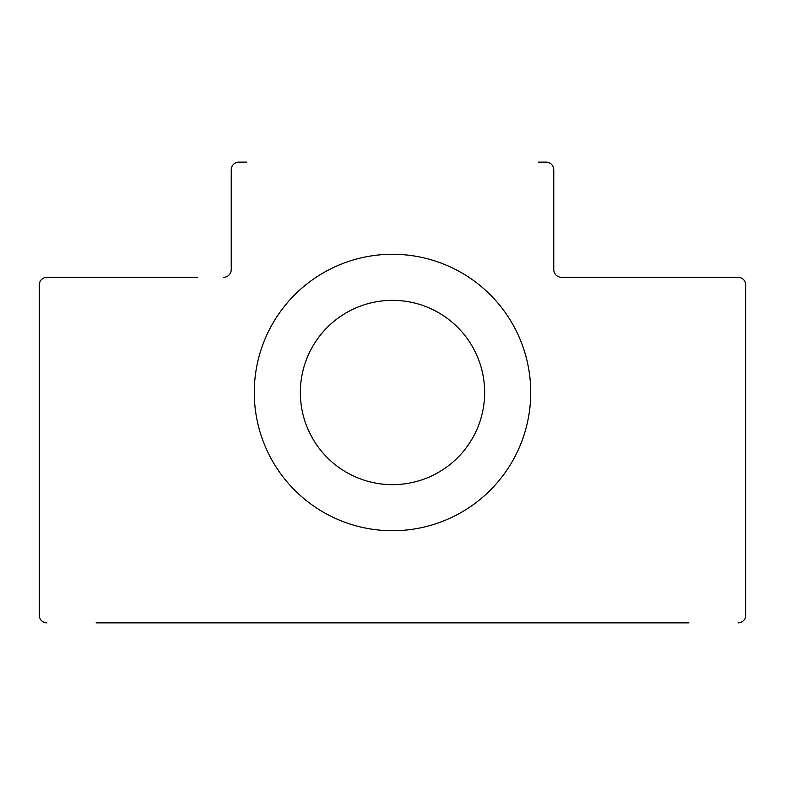 <?xml version="1.0" encoding="UTF-8"?>
<svg xmlns="http://www.w3.org/2000/svg" width="785" height="785" viewBox="0 0 785 785"><rect width="100%" height="100%" fill="white"/><g stroke="black" fill="none" stroke-linecap="round" stroke-linejoin="round"><path stroke-width="1.18" d="M745.75 284.984L745.75 615.205L745.75 284.984A7.683 7.683 0 0 0 738.067 277.311L561.442 277.311A7.683 7.683 0 0 1 553.768 269.628L553.768 169.795A7.683 7.683 0 0 0 546.085 162.122L538.412 162.122M39.25 284.984L39.25 615.205L39.25 284.984A7.683 7.683 0 0 1 46.933 277.311L197.447 277.311M688.926 622.878L96.074 622.878M197.447 622.878L587.553 622.878M238.915 162.122L246.588 162.122L238.915 162.122A7.683 7.683 0 0 0 231.232 169.795L231.232 269.628A7.683 7.683 0 0 1 223.558 277.311M96.074 277.311L46.933 277.311M745.75 615.205A7.683 7.683 0 0 1 738.067 622.878M46.933 622.878A7.683 7.683 0 0 1 39.25 615.205M231.232 269.628L231.232 169.795M530.729 392.5A138.229 138.229 0 0 0 323.391 272.787A138.229 138.229 0 0 0 323.391 512.212A138.229 138.229 0 0 0 530.729 392.5M484.649 392.5A92.149 92.149 0 0 0 346.421 312.695A92.149 92.149 0 0 0 346.421 472.305A92.149 92.149 0 0 0 484.649 392.5"/></g></svg>
